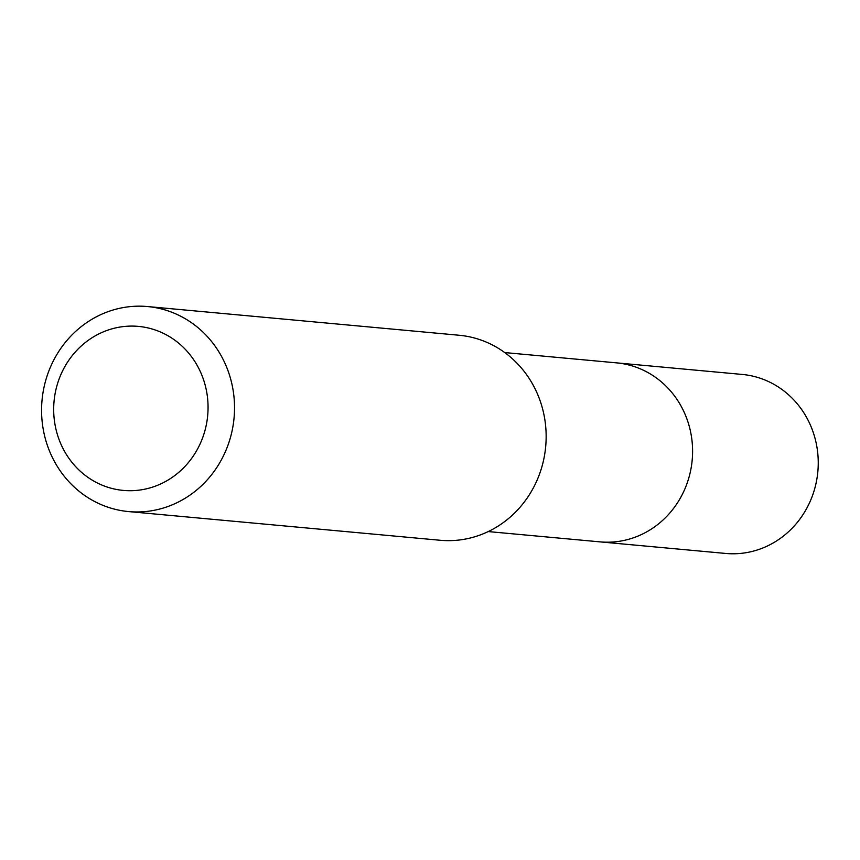 <?xml version="1.0" encoding="UTF-8"?>
<svg xmlns="http://www.w3.org/2000/svg" width="860" height="860" viewBox="0 0 860 860"><rect width="100%" height="100%" fill="white"/><g stroke="black" fill="none" stroke-linecap="round" stroke-linejoin="round"><path stroke-width="1.29" d="M488.243 531.577L725.765 553.453A89.881 84.194 -84.7 0 0 817 447.469A89.881 84.194 -84.7 0 0 742.255 374.444L616.599 362.866A89.881 84.194 95.3 0 1 691.343 435.891A89.881 84.194 95.3 0 1 600.119 541.875A89.881 84.194 -84.7 0 0 691.343 435.891A89.881 84.194 -84.7 0 0 616.599 362.866L504.734 352.568M128.613 511.582L440.234 540.274A102.953 96.427 -84.7 0 0 544.724 418.885A102.953 96.427 -84.7 0 0 459.111 335.25L147.49 306.547A102.953 96.427 95.3 0 1 233.103 390.193A102.953 96.427 95.3 0 1 128.613 511.582A102.953 96.427 95.3 0 1 43 427.936A102.953 96.427 95.3 0 1 147.49 306.547M54.825 423.507A82.356 77.142 95.3 0 1 117.626 327.488A82.356 77.142 95.3 0 1 206.916 393.3A82.356 77.142 95.3 0 1 144.125 489.318A82.356 77.142 95.3 0 1 54.825 423.507"/></g></svg>
